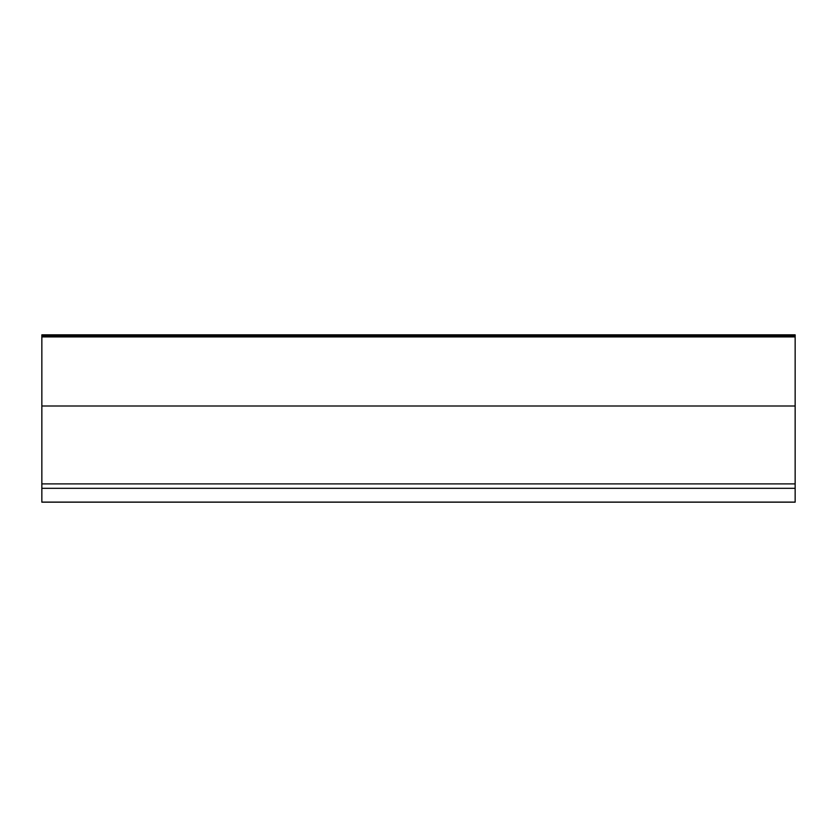<?xml version="1.0" encoding="UTF-8"?>
<svg xmlns="http://www.w3.org/2000/svg" width="837" height="837" viewBox="0 0 837 837"><rect width="100%" height="100%" fill="white"/><g stroke="black" fill="none" stroke-linecap="round" stroke-linejoin="round"><path stroke-width="1.26" d="M795.15 406.008L795.15 334.821L41.85 334.821L41.85 502.179L795.15 502.179L795.15 406.008L41.85 406.008M795.15 336.913L41.85 336.913M41.85 336.484L795.15 336.484M795.15 335.428L41.85 335.428M795.15 488.316L41.85 488.316M41.85 502.085L795.15 502.085M41.85 483.891L795.15 483.891"/></g></svg>
